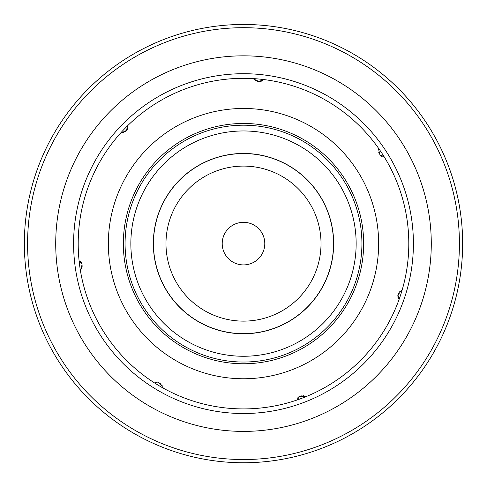 <?xml version="1.0" encoding="UTF-8"?>
<svg xmlns="http://www.w3.org/2000/svg" width="487" height="487" viewBox="0 0 487 487"><rect width="100%" height="100%" fill="white"/><g stroke="black" fill="none" stroke-linecap="round" stroke-linejoin="round"><path stroke-width="0.73" d="M153.46 243.61A90.04 90.04 0 0 1 243.5 153.575A90.04 90.04 0 0 1 333.54 243.61A90.04 90.04 0 0 1 243.5 333.65A90.04 90.04 0 0 1 153.46 243.61A90.04 90.04 0 0 1 243.5 153.575A90.04 90.04 0 0 1 333.54 243.61A90.04 90.04 0 0 1 243.5 333.65A90.04 90.04 0 0 1 153.46 243.61M264.788 243.61A21.288 21.288 0 0 1 243.5 264.904A21.288 21.288 0 0 1 222.212 243.61A21.288 21.288 0 0 1 243.5 222.322A21.288 21.288 0 0 1 264.788 243.61M27.582 243.61A215.918 215.918 0 0 0 243.5 459.533A215.918 215.918 0 0 0 459.418 243.61A215.918 215.918 0 0 0 243.5 27.692A215.918 215.918 0 0 0 27.582 243.61M431.281 243.61A187.781 187.781 0 0 1 243.5 431.397A187.781 187.781 0 0 1 55.719 243.61A187.781 187.781 0 0 1 243.5 55.828A187.781 187.781 0 0 1 431.281 243.61M413.402 243.61A169.902 169.902 0 0 0 243.5 73.707A169.902 169.902 0 0 0 73.598 243.61A169.902 169.902 0 0 0 243.5 413.518A169.902 169.902 0 0 0 413.402 243.61M408.8 243.61A165.3 165.3 0 0 1 243.5 408.916A165.3 165.3 0 0 1 78.2 243.61A165.3 165.3 0 0 1 243.5 78.31A165.3 165.3 0 0 1 408.8 243.61M262.554 80.197A3.756 3.756 0 0 1 262.268 80.519M261.635 81.019A3.756 3.756 0 0 1 261.221 81.244M260.375 81.524A3.756 3.756 0 0 1 259.827 81.591M252.729 78.565L259.041 81.56A162.798 162.798 0 0 1 259.267 81.579L263.017 79.466M127.332 126.011L126.644 130.266A162.798 162.798 0 0 0 126.486 130.425L120.216 133.499M384.006 156.528L380.012 154.915A162.798 162.798 0 0 0 379.89 154.726L378.289 147.926M257.964 81.396A10.02 10.02 0 0 1 256.917 81.122M255.955 80.751A10.02 10.02 0 0 1 255.078 80.312M82.133 265.616A10.02 10.02 0 0 1 82.096 266.699M81.956 267.716A10.02 10.02 0 0 1 81.719 268.672M79.947 261.409A3.756 3.756 0 0 1 80.318 261.616M80.945 262.122A3.756 3.756 0 0 1 81.262 262.475M81.719 263.236A3.756 3.756 0 0 1 81.907 263.753M125.689 131.167A10.02 10.02 0 0 1 124.818 131.813M123.935 132.336A10.02 10.02 0 0 1 123.047 132.75M127.618 126.833A3.756 3.756 0 0 1 127.685 127.253M127.685 128.063A3.756 3.756 0 0 1 127.6 128.525M127.29 129.359A3.756 3.756 0 0 1 127.004 129.828M379.166 153.417A10.02 10.02 0 0 1 378.636 151.962M382.173 156.491A3.756 3.756 0 0 1 381.577 156.272M380.998 155.943A3.756 3.756 0 0 1 380.457 155.475M398.427 293.819A10.02 10.02 0 0 1 398.932 292.857M399.504 291.999A10.02 10.02 0 0 1 400.125 291.244M398.573 298.555A3.756 3.756 0 0 1 398.329 298.208M397.982 297.478A3.756 3.756 0 0 1 397.849 297.027M397.769 296.139A3.756 3.756 0 0 1 397.824 295.591M300.838 396.047A10.02 10.02 0 0 1 301.903 395.84M302.932 395.748A10.02 10.02 0 0 1 303.912 395.767M297.222 399.115A3.756 3.756 0 0 1 297.344 398.701M297.697 397.976A3.756 3.756 0 0 1 297.971 397.593M298.61 396.978A3.756 3.756 0 0 1 299.073 396.674M160.071 383.476A10.02 10.02 0 0 1 160.893 384.182M161.605 384.931A10.02 10.02 0 0 1 162.201 385.71M155.42 382.569A3.756 3.756 0 0 1 155.816 382.405M156.601 382.228A3.756 3.756 0 0 1 157.07 382.204M157.952 382.319A3.756 3.756 0 0 1 158.476 382.496M108.351 243.61A135.149 135.149 0 0 0 243.5 378.758A135.149 135.149 0 0 0 378.649 243.61A135.149 135.149 0 0 0 243.5 108.467A135.149 135.149 0 0 0 108.351 243.61M363.655 243.61A120.155 120.155 0 0 1 243.5 363.765A120.155 120.155 0 0 1 123.345 243.61A120.155 120.155 0 0 1 243.5 123.461A120.155 120.155 0 0 1 363.655 243.61M125.08 243.61A118.42 118.42 0 0 0 243.5 362.03A118.42 118.42 0 0 0 361.92 243.61A118.42 118.42 0 0 0 243.5 125.196A118.42 118.42 0 0 0 125.08 243.61M356.149 243.61A112.649 112.649 0 0 1 243.5 356.265A112.649 112.649 0 0 1 130.851 243.61A112.649 112.649 0 0 1 243.5 130.96A112.649 112.649 0 0 1 356.149 243.61M153.338 243.61A90.162 90.162 0 0 0 243.5 333.778A90.162 90.162 0 0 0 333.662 243.61A90.162 90.162 0 0 0 243.5 153.448A90.162 90.162 0 0 0 153.338 243.61M462.65 243.61A219.15 219.15 0 0 1 243.5 462.76A219.15 219.15 0 0 1 24.35 243.61A219.15 219.15 0 0 1 243.5 24.46A219.15 219.15 0 0 1 462.65 243.61M163.565 388.297L159.176 382.867A162.798 162.798 0 0 1 158.981 382.752L154.683 383.026M79.125 261.117L82.023 264.307A162.798 162.798 0 0 0 82.053 264.532L80.544 271.35M297.125 399.973L299.59 396.442A162.798 162.798 0 0 0 299.803 396.363L306.786 396.321M399.182 299.17L397.958 295.043A162.798 162.798 0 0 0 398.031 294.83L402.353 289.339M165.982 243.61A77.518 77.518 0 0 1 243.5 166.097A77.518 77.518 0 0 1 321.018 243.61A77.518 77.518 0 0 1 243.5 321.128A77.518 77.518 0 0 1 165.982 243.61"/></g></svg>
